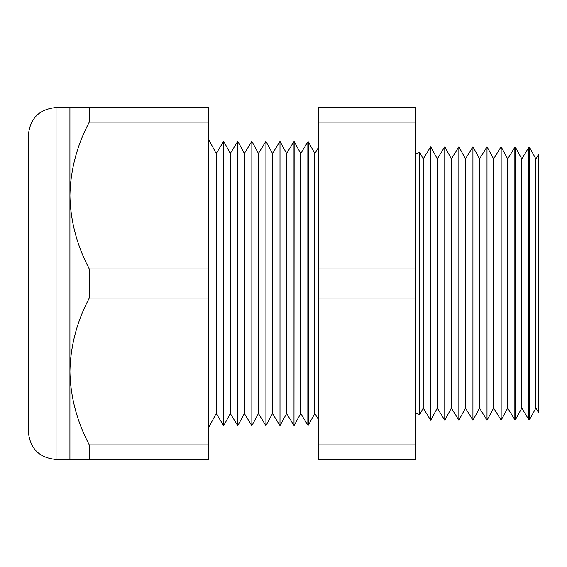 <?xml version="1.0" encoding="UTF-8"?>
<svg xmlns="http://www.w3.org/2000/svg" width="567" height="567" viewBox="0 0 567 567"><rect width="100%" height="100%" fill="white"/><g stroke="black" fill="none" stroke-linecap="round" stroke-linejoin="round"><path stroke-width="0.85" d="M535.85 158.916L538.65 154.344L538.65 412.656L535.85 408.084L535.85 158.916L529.72 147.618L529.72 419.382L528.706 419.403L521.768 408.084L521.768 158.916L515.438 147.25L515.438 419.75L514.85 419.771L507.692 408.084L507.692 158.916L501.157 146.874L501.157 420.126L493.616 408.084L493.616 158.916L487.003 146.733L479.54 158.916L479.54 408.084L472.928 420.267L465.464 408.084L465.464 158.916L458.852 146.733L451.382 158.916L451.382 408.084L444.769 420.267L437.306 408.084L437.306 158.916L430.693 146.733L423.23 158.916L423.23 408.084L419.672 414.64L419.672 152.36A8.796 8.796 0 0 1 415.476 153.43M419.672 414.64A8.796 8.796 0 0 0 415.476 413.57M28.35 431.756L28.35 135.244C29.994 118.411 39.229 109.176 56.062 107.532L56.062 459.468C39.229 457.824 29.994 448.589 28.35 431.756M535.85 408.084L529.72 419.382M528.706 419.403L528.706 147.597L521.768 158.916M521.768 408.084L515.438 419.75M514.85 419.771L514.85 147.229L507.692 158.916M507.692 408.084L501.157 420.126M501.001 420.133L501.001 146.867L493.616 158.916M493.616 408.084L487.003 420.267L487.003 146.733M479.54 408.084L487.003 420.267M479.54 158.916L472.928 146.733L472.928 420.267M465.464 158.916L472.928 146.733M465.464 408.084L458.852 420.267L458.852 146.733M451.382 408.084L458.852 420.267M451.382 158.916L444.769 146.733L444.769 420.267M437.306 158.916L444.769 146.733M437.306 408.084L430.693 420.267L430.693 146.733M423.23 408.084L430.693 420.267M318.484 147.427L314.77 153.494L314.77 413.506L318.484 419.573M314.77 153.494L308.434 141.828L308.434 425.172L307.853 425.186L307.853 141.814L300.694 153.494L300.694 413.506L307.853 425.186M314.77 413.506L308.434 425.172M300.694 153.494L294.153 141.452L293.997 425.555L293.997 141.445L286.611 153.494L286.611 413.506L293.997 425.555M300.694 413.506L294.153 425.548M286.611 153.494L279.999 141.311L279.999 425.689L286.611 413.506M279.999 141.311L272.536 153.494L272.536 413.506L279.999 425.689M272.536 153.494L265.923 141.311L265.923 425.689L272.536 413.506M265.923 141.311L258.46 153.494L258.46 413.506L265.923 425.689M258.46 153.494L251.847 141.311L251.847 425.689L258.46 413.506M251.847 141.311L244.384 153.494L244.384 413.506L251.847 425.689M244.384 153.494L237.771 141.311L237.771 425.689L244.384 413.506M237.771 141.311L230.308 153.494L230.308 413.506L237.771 425.689M230.308 153.494L223.696 141.311L223.696 425.689L230.308 413.506M223.696 141.311L216.225 153.494L216.225 413.506L223.696 425.689M216.225 153.494L208.472 139.206M216.225 413.506L208.472 427.794M56.062 107.532L208.472 107.532L208.472 122.103L89.274 122.103C76.963 145.358 70.506 169.831 69.918 195.516L69.918 459.468L208.472 459.468L208.472 444.897L89.274 444.897L89.274 459.468M423.23 158.916L419.672 152.36M415.476 122.103L415.476 459.468L318.484 459.468L318.484 107.532L415.476 107.532L415.476 122.103L318.484 122.103M69.918 107.532L69.918 195.516C70.443 220.924 76.892 245.398 89.274 268.935L89.274 298.065C76.963 321.326 70.506 345.799 69.918 371.484C70.443 396.886 76.892 421.359 89.274 444.897M208.472 122.103L208.472 268.935L89.274 268.935M89.274 107.532L89.274 122.103M208.472 268.935L208.472 298.065L89.274 298.065M208.472 298.065L208.472 444.897M415.476 268.935L318.484 268.935M415.476 298.065L318.484 298.065M415.476 444.897L318.484 444.897M56.062 459.468L69.918 459.468M515.438 147.25L514.85 147.229M529.72 147.618L528.706 147.597M308.434 141.828L307.853 141.814"/></g></svg>
